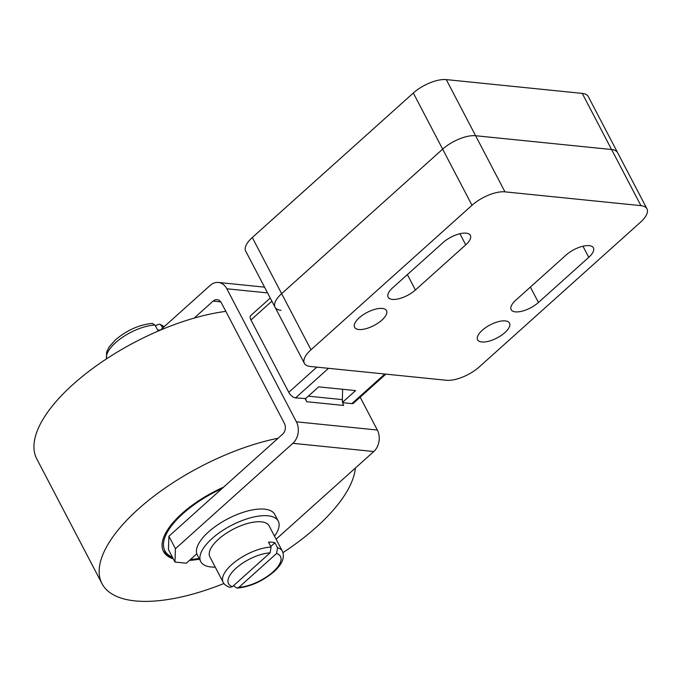 <?xml version="1.0" encoding="UTF-8"?>
<svg xmlns="http://www.w3.org/2000/svg" width="681" height="681" viewBox="0 0 681 681"><rect width="100%" height="100%" fill="white"/><g stroke="black" fill="none" stroke-linecap="round" stroke-linejoin="round"><path stroke-width="1.02" d="M199.465 559.161A72.016 29.53 -27.6 0 1 189.437 560.395M173.297 558.846A72.016 29.53 -27.6 0 1 163.525 551.474A72.016 29.53 -27.6 0 1 182.014 513.508A72.016 29.53 -27.6 0 1 223.623 487.128M278.095 438.241A141.452 58.004 152.4 0 0 138.311 509.082A141.452 58.004 152.4 0 0 101.988 583.643A141.452 58.004 152.4 0 0 223.938 583.498M282.981 552.631A141.452 58.004 152.4 0 0 316.376 527.137A141.452 58.004 152.4 0 0 355.388 468.043M101.988 583.643L36.783 458.917A141.452 58.004 -27.6 0 1 73.105 384.356A141.452 58.004 -27.6 0 1 225.828 311.362M646.95 208.786A25.716 10.547 -27.6 0 1 640.344 222.346L479.33 366.863A25.716 10.547 -27.6 0 1 446.37 380.27L310.4 366.48A25.716 10.547 -27.6 0 1 304.381 363.339A25.716 10.547 -27.6 0 1 310.987 349.787L472.001 205.27A25.716 10.547 -27.6 0 1 504.953 191.855L640.932 205.645A25.716 10.547 -27.6 0 1 646.95 208.786L588.265 96.532A25.716 10.547 152.4 0 0 582.246 93.399L446.276 79.6A25.716 10.547 152.4 0 0 413.316 93.016L252.302 237.533A25.716 10.547 152.4 0 0 245.696 251.093L275.039 307.216A25.716 10.547 -27.6 0 1 281.645 293.656L442.659 149.139A25.716 10.547 -27.6 0 1 475.619 135.732L611.589 149.522A25.716 10.547 -27.6 0 1 617.607 152.663A25.716 10.547 152.4 0 0 611.589 149.522L475.619 135.732A25.716 10.547 152.4 0 0 442.659 149.139L281.645 293.656A25.716 10.547 152.4 0 0 275.039 307.216A25.716 10.547 -27.6 0 0 281.057 310.357M155.574 326.156L157.03 324.846L159.694 324.156L161.491 325.731L162.691 328.029M160.384 330.098A33.437 13.714 152.4 0 0 157.626 330.064L155.013 325.075L152.391 323.39C139.35 324.65 127.058 330.123 115.506 339.81L109.198 346.867L106.611 352.086L106.5 358.861M274.494 536.143A43.72 17.927 152.4 0 0 278.257 521.135A43.72 17.927 152.4 0 0 251.076 517.662A43.72 17.927 152.4 0 0 211.995 538.603A43.72 17.927 152.4 0 0 200.767 561.646A43.72 17.927 152.4 0 0 215.239 567.12M200.767 561.646L197.294 554.998A43.72 17.927 -27.6 0 1 196.792 553.789A43.72 17.927 -27.6 0 1 208.514 531.946A43.72 17.927 -27.6 0 1 247.595 511.014A43.72 17.927 -27.6 0 1 274.784 514.487L278.257 521.135M271.081 547.09A33.437 13.714 152.4 0 0 231.727 564.617A33.437 13.714 152.4 0 0 223.147 582.246C224.032 584.349 226.245 586.052 229.778 587.337L232.451 586.647L270.093 552.853L271.081 547.09L268.467 542.102A33.437 13.714 -27.6 0 1 274.945 542.757L277.55 547.745L276.571 553.508L238.92 587.303L237.09 588.103L234.468 586.418L233.906 585.345M223.147 582.246L209.884 556.879A33.437 13.714 -27.6 0 1 218.473 539.258A33.437 13.714 -27.6 0 1 248.352 523.246A33.437 13.714 -27.6 0 1 269.14 525.902L282.402 551.261A33.437 13.714 152.4 0 0 277.55 547.745M274.945 542.757L270.774 546.502M342.628 389.285L342.356 399.619A10.292 7.968 -84.2 0 0 342.56 402.284A10.292 7.968 -84.2 0 0 343.633 405.459L306.731 401.722A10.292 7.968 95.8 0 1 305.65 398.538L318.674 386.851L355.576 390.596L342.56 402.284M342.645 402.692L351.873 403.629A6.427 3.099 48.1 0 0 353.456 403.212L385.855 374.133M270.246 298.057L250.71 315.592A6.427 3.099 48.1 0 0 250.957 319.968L288.778 392.307A6.427 3.099 48.1 0 0 295.545 397.908L305.65 398.538M305.258 398.896L306.731 401.722M196.792 553.789L186.305 563.204L174.974 562.055L175.443 548.699L292.847 443.322A15.433 11.952 -84.2 0 0 296.388 421.82L226.841 288.778A15.433 11.952 -84.2 0 0 218.329 282.453A15.433 11.952 -84.2 0 0 210.25 285.339L160.333 330.149M194.17 318.104L213.085 301.121A7.712 5.976 95.8 0 1 217.12 299.683A7.712 5.976 95.8 0 1 221.376 302.841L284.411 423.412A7.712 5.976 95.8 0 1 282.632 434.163L168.922 536.228L168.454 549.584L174.974 562.055M360.164 397.193L377.325 430.026A15.433 11.952 95.8 0 1 373.784 451.529L276.103 539.207M168.922 536.228L175.443 548.699M381.879 320.113A18.004 7.38 -27.6 0 1 365.782 328.736A18.004 7.38 -27.6 0 1 354.588 327.306A18.004 7.38 -27.6 0 1 359.21 317.814A18.004 7.38 -27.6 0 1 375.308 309.2A18.004 7.38 -27.6 0 1 386.502 310.621A18.004 7.38 -27.6 0 1 381.879 320.113M504.902 332.592A18.004 7.38 -27.6 0 1 488.813 341.215A18.004 7.38 -27.6 0 1 477.611 339.785A18.004 7.38 -27.6 0 1 482.242 330.294A18.004 7.38 -27.6 0 1 498.33 321.679A18.004 7.38 -27.6 0 1 509.524 323.1A18.004 7.38 -27.6 0 1 504.902 332.592M443.076 242.547A18.004 7.38 -27.6 0 1 459.164 233.923A18.004 7.38 -27.6 0 1 470.358 235.354A18.004 7.38 -27.6 0 1 465.736 244.845L415.419 290.004A18.004 7.38 -27.6 0 1 399.33 298.627A18.004 7.38 -27.6 0 1 388.136 297.197A18.004 7.38 -27.6 0 1 392.758 287.705L443.076 242.547M566.098 255.026A18.004 7.38 -27.6 0 1 582.187 246.403A18.004 7.38 -27.6 0 1 593.381 247.833A18.004 7.38 -27.6 0 1 588.759 257.324L538.441 302.483A18.004 7.38 -27.6 0 1 522.353 311.106A18.004 7.38 -27.6 0 1 511.159 309.676A18.004 7.38 -27.6 0 1 515.781 300.185L566.098 255.026M222.057 488.532A70.466 28.891 152.4 0 0 172.455 557.228M190.467 559.476A70.466 28.891 152.4 0 0 199.099 558.446M472.001 205.27L413.316 93.016M504.953 191.855L446.276 79.6M310.987 349.787L252.302 237.533M640.932 205.645L582.246 93.399M161.491 325.731A33.437 13.714 -27.6 0 1 164.019 326.837M106.559 358.819A33.437 13.714 -27.6 0 1 115.668 342.611A33.437 13.714 -27.6 0 1 155.013 325.075M270.093 552.853A29.317 12.02 152.4 0 0 236.06 568.209A29.317 12.02 152.4 0 0 232.451 586.647M238.92 587.303A29.317 12.02 152.4 0 0 272.962 571.946A29.317 12.02 152.4 0 0 276.571 553.508M308.297 396.163L342.356 399.619M351.873 403.629L384.842 374.031M271.881 301.181L250.957 319.968M316.827 367.136L288.778 392.307M328.514 368.319L295.545 397.908M267.556 292.907L226.841 288.778M377.325 430.026L296.388 421.82M373.784 451.529L292.847 443.322M213.085 301.121L220.789 301.904M465.736 244.845L459.93 233.736M415.419 290.004L407.366 274.596M588.759 257.324L582.953 246.216M538.441 302.483L530.388 287.076M163.21 550.835L167.356 555.279L172.872 558.045M190.152 559.748L199.192 558.641M159.694 324.156L164.266 326.616M282.402 551.261C285.007 557.467 282.198 564.277 273.975 571.682C262.423 581.37 250.123 586.843 237.09 588.103M218.329 282.453L264.543 287.144M304.381 363.339L275.039 307.216"/></g></svg>
